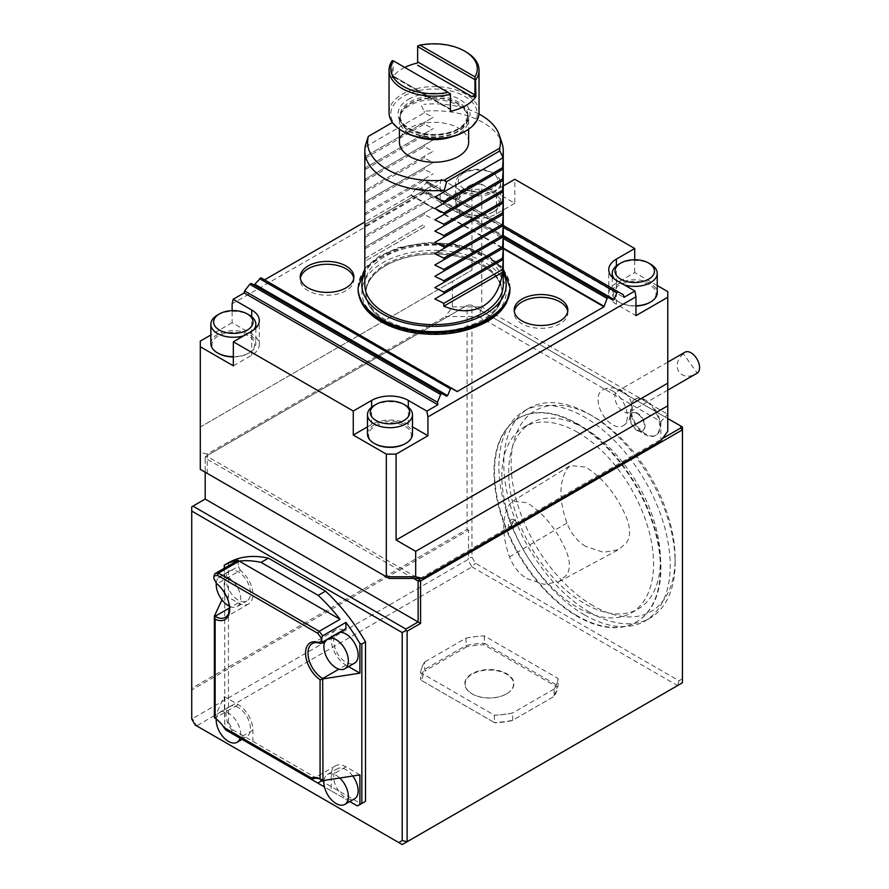 <?xml version="1.0" encoding="UTF-8"?>
<svg xmlns="http://www.w3.org/2000/svg" width="889" height="889" viewBox="0 0 889 889"><rect width="100%" height="100%" fill="white"/><g stroke="black" fill="none" stroke-linecap="round" stroke-linejoin="round"><path stroke-width="0.67" stroke-dasharray="4.45 3.33" d="M513.575 528.033A4.323 2.5 -60 0 1 511.419 528.244A4.323 2.5 -60 0 1 511.419 523.243A4.323 2.5 -60 0 1 515.742 520.754A4.323 2.5 -60 0 1 516.409 524.221A4.323 2.5 -60 0 1 513.575 528.033M510.964 526.521L508.808 526.733C507.497 522.643 508.908 520.132 513.031 519.187L513.853 521.121L510.964 526.521M526.833 578.539L544.068 584.34L558.892 581.695L566.604 574.994C570.305 569.404 570.294 561.67 566.537 551.802C557.192 529.888 543.979 513.52 526.91 502.696L512.642 501.274L509.63 504.241C501.829 517.276 501.785 534.834 509.497 556.892C513.398 566.749 519.176 573.972 526.833 578.539M585.595 546.346C577.361 541.412 571.149 533.644 566.938 523.054C558.948 500.285 559.003 482.182 567.082 468.747L570.327 465.569L585.673 467.092C603.287 478.226 616.91 495.106 626.534 517.731C630.557 528.344 630.579 536.656 626.601 542.69L618.666 549.602L603.475 552.347L585.595 546.346M593.119 605.742A115.948 66.942 60 0 1 511.131 463.736A115.948 66.942 60 0 1 593.119 416.396A115.948 66.942 60 0 1 675.118 558.403A115.948 66.942 60 0 1 593.119 605.742M404.762 67.431A44.995 25.981 0 0 0 392.138 77.687L396.105 77.687L394.027 77.187L393.16 75.987L450.434 109.058L450.434 109.758L450.434 93.79L393.16 60.73L393.16 75.987M392.582 60.396L393.16 60.73M450.434 111.347L450.434 109.058L396.105 77.687M417.641 45.928L417.641 46.006A44.995 25.981 180 0 1 465.858 51.829M417.641 46.006L417.641 62.963M392.138 60.73L392.138 77.687M389.038 112.592A44.995 25.981 180 0 1 402.217 94.223A44.995 25.981 180 0 1 451.256 88.589A44.995 25.981 180 0 1 479.038 112.592M403.439 131.661A43.261 24.981 180 0 1 403.439 96.334A43.261 24.981 180 0 1 464.625 96.334A43.261 24.981 180 0 1 464.625 131.661M415.963 136.695A34.615 19.98 180 0 1 399.428 119.659A34.615 19.98 180 0 1 400.05 115.87A34.615 19.98 180 0 1 409.562 105.524A34.615 19.98 180 0 1 444.178 100.546A34.615 19.98 180 0 1 468.025 115.87A34.615 19.98 180 0 1 468.647 119.659A34.615 19.98 180 0 1 452.101 136.695M468.647 142.262A34.615 19.98 0 0 0 447.278 123.804A34.615 19.98 0 0 0 409.562 128.127A34.615 19.98 0 0 0 399.428 142.262M368.324 136.395L392.427 122.482M478.971 114.003A66.442 38.36 0 0 0 423.82 104.357M421.419 105.735L424.242 111.181A69.22 39.972 180 0 1 502.007 143.173M424.242 227.051L365.501 260.955L424.242 227.051L424.242 224.217L365.501 258.132L365.501 260.955M365.501 145.085L364.812 156.797L433.254 117.281L365.501 156.397L364.812 168.099L433.254 128.583L365.501 167.699L364.812 179.4L433.254 139.884L365.501 179L364.812 190.702L433.254 151.186L365.501 190.302L364.812 202.014L433.254 162.498L365.501 201.614L364.812 213.316L433.254 173.8L365.501 212.916L364.812 224.617L433.254 185.101L365.501 224.217L364.812 235.918L433.254 196.413L365.501 235.529L364.812 247.231L433.254 207.715L365.501 246.831L364.812 258.532L424.242 224.217M364.812 258.532L365.501 258.132M365.501 248.52L424.242 214.616L433.254 219.016M424.242 212.916L424.242 214.616M364.812 247.231L365.501 246.831M365.501 237.219L424.242 203.303L433.254 207.715M424.242 201.614L424.242 203.303M364.812 235.918L365.501 235.529M365.501 225.917L424.242 192.002L433.254 196.413M424.242 190.313L424.242 192.002M364.812 224.617L365.501 224.217M365.501 214.616L424.242 180.7L433.254 185.101M424.242 179L424.242 180.7M364.812 213.316L365.501 212.916M365.501 203.303L424.242 169.399L433.254 173.8M424.242 167.699L424.242 169.399M364.812 202.014L365.501 201.614M365.501 192.002L424.242 158.086L433.254 162.498M424.242 156.397L424.242 158.086M364.812 190.702L365.501 190.302M365.501 180.7L424.242 146.785L433.254 151.186M424.242 145.085L424.242 146.785M364.812 179.4L365.501 179M365.501 169.399L424.242 135.484L433.254 139.884M424.242 133.783L424.242 135.484M364.812 168.099L365.501 167.699M365.501 158.086L424.242 124.171L433.254 128.583M424.242 122.482L424.242 124.171M364.812 156.797L365.501 156.397M365.501 146.785L424.242 112.87L433.254 117.281M424.242 111.181L424.242 112.87M364.812 284.702A69.22 39.972 180 0 1 448.801 245.653A69.22 39.972 180 0 1 463.425 248.509A69.22 39.972 180 0 1 475.648 252.765A69.22 39.972 180 0 1 485.839 258.188A69.22 39.972 180 0 1 494.028 264.755A69.22 39.972 180 0 1 503.263 284.702M385.826 264.211A68.186 39.372 180 0 1 436.577 252.709A68.186 39.372 180 0 1 453.401 254.298A68.186 39.372 180 0 1 467.192 257.643A68.186 39.372 180 0 1 478.704 262.299A68.186 39.372 180 0 1 488.194 268.122A68.186 39.372 180 0 1 502.218 292.048A68.186 39.372 180 0 1 434.032 331.419A68.186 39.372 180 0 1 365.846 292.048A68.186 39.372 180 0 1 385.826 264.211M216.271 583.151A17.302 9.99 60 0 1 219.794 576.628A17.302 9.99 60 0 1 237.096 586.618A17.302 9.99 60 0 1 237.096 606.598A17.302 9.99 60 0 1 229.473 606.287M667.772 418.519L471.259 305.06L467.792 305.06L205.192 456.668L467.081 305.472L467.081 529.299L191.735 688.264L191.735 506.83L205.192 499.062L205.192 456.668L205.192 458.079L206.426 455.957L418.552 578.428M684.963 352.211A12.113 6.99 60 0 0 683.374 353.833L697.265 373.08M683.374 353.833C669.406 365.979 681.196 383.092 696.809 373.347M413.652 578.428L205.192 458.079L205.192 472.215M226.006 578.895A17.302 9.99 60 0 1 229.584 570.971A17.302 9.99 60 0 1 246.886 580.962A17.302 9.99 60 0 1 246.886 600.953A17.302 9.99 60 0 1 233.551 596.308A17.302 9.99 60 0 1 226.006 578.895M229.662 608.554A20.769 11.99 -120 0 0 229.673 607.865A20.769 11.99 -120 0 0 217.083 583.817L240.341 570.394A20.769 11.99 60 0 1 252.176 588.651A20.769 11.99 60 0 1 248.62 603.942A20.769 11.99 60 0 1 238.241 602.92L224.261 594.852L221.95 599.831M216.494 583.573L214.027 578.661L214.027 575.539M240.341 570.394L238.241 566.382L214.982 579.806M385.815 265.622A68.197 39.372 0 0 0 365.957 291.203A68.197 39.372 0 0 0 434.032 332.83A68.197 39.372 0 0 0 502.118 291.203A68.197 39.372 0 0 0 487.116 268.745A68.197 39.372 0 0 0 477.382 263.066A68.197 39.372 0 0 0 465.603 258.566A68.197 39.372 0 0 0 451.49 255.399A68.197 39.372 0 0 0 385.815 265.622M577.706 432.365A107.302 61.952 60 0 1 647.803 526.921A107.302 61.952 60 0 1 631.357 612.899A107.302 61.952 60 0 1 524.054 550.947A107.302 61.952 60 0 1 524.054 427.053A107.302 61.952 60 0 1 577.706 432.365M577.706 616.066A117.681 67.942 60 0 1 500.818 512.364A117.681 67.942 60 0 1 518.865 418.052A117.681 67.942 60 0 1 577.706 423.886A117.681 67.942 60 0 1 654.582 527.588A117.681 67.942 60 0 1 636.546 621.889A117.681 67.942 60 0 1 577.706 616.066M615.755 392.871A12.113 6.99 -120 0 0 618.488 407.006A12.113 6.99 -120 0 0 629.468 412.229A12.113 6.99 -120 0 0 630.434 400.128A12.113 6.99 -120 0 0 628.312 396.461A12.113 6.99 -120 0 0 617.344 391.249A12.113 6.99 -120 0 0 615.755 392.871M631.546 404.562A15.48 8.934 60 0 1 632.157 410.529A15.48 8.934 60 0 1 631.546 413.252A20.769 11.99 -120 0 0 641.925 431.265A20.769 11.99 -120 0 0 656.126 435.088A20.769 11.99 -120 0 0 656.126 411.107A20.769 11.99 -120 0 0 635.357 399.117A20.769 11.99 -120 0 0 631.546 404.562L631.101 404.073A20.769 11.99 -120 0 1 634.624 399.539A20.769 11.99 -120 0 1 655.393 411.529A20.769 11.99 -120 0 1 655.393 435.51A20.769 11.99 -120 0 1 645.003 434.488A20.769 11.99 -120 0 1 631.101 414.919L630.59 415.719L630.323 413.93L631.101 404.073M631.546 413.252L631.101 414.919M630.323 417.53A10.379 5.99 -120 0 0 637.669 430.243A10.379 5.99 -120 0 0 642.858 430.754A10.379 5.99 -120 0 0 644.447 422.442A10.379 5.99 -120 0 0 637.669 413.285A10.379 5.99 -120 0 0 632.479 412.774A10.379 5.99 -120 0 0 630.323 417.53L630.323 413.663M471.259 305.06L467.792 305.06M420.153 578.428L660.849 439.466L660.849 440.877M667.772 431.232L667.772 414.274L660.849 421.586L478.893 316.54L481.76 306.883L452.39 306.883L445.467 316.54L478.893 316.54M660.849 421.586L660.849 439.466L662.583 438.466M389.182 578.428L207.226 473.381L207.226 454.079L445.467 316.54M264.578 279.835L457.135 391.582M503.263 185.945L496.451 189.879A25.959 14.991 180 0 1 459.735 189.879L441.188 179.178L430.176 185.534L430.632 183.534L427.431 181.689L420.441 188.957L417.641 187.346L416.174 188.19L410.94 195.336L503.263 248.642M410.94 195.336L364.812 221.972M260.999 277.779L264.089 280.124M264.2 279.624L457.024 390.949M251.209 283.424L446.6 396.227M430.632 183.534L623.456 294.859M430.176 185.534L623.9 297.382M427.431 181.689L503.263 225.473M425.964 182.534L503.263 227.162M420.441 188.957L613.021 300.149M417.641 187.346L503.263 236.774M416.174 188.19L503.263 238.474M411.051 194.835L503.263 248.075M667.772 291.625L667.772 414.274L481.76 306.883L481.76 184.234L471.97 184.234L471.97 270.145L452.39 281.446L452.39 306.883M207.226 454.079L200.303 452.423L200.303 469.381L207.226 473.381M200.303 452.423L200.303 426.998L452.39 281.446M441.188 179.178L440.155 183.756L232.118 303.86M200.303 341.076L200.303 426.998L471.97 270.145M657.227 285.536L634.724 272.545L616.377 283.147A25.959 14.991 0 0 0 608.765 293.748A25.959 14.991 0 0 0 616.377 304.338L635.957 315.639M634.724 272.545L634.724 259.744M367.479 426.842L371.624 424.453A25.959 14.991 180 0 1 408.34 424.453L412.485 426.842M481.76 184.234L514.798 203.303L514.798 179.289M514.798 203.303L496.451 213.905A25.959 14.991 180 0 1 459.735 213.905L440.155 202.603L440.155 183.756M233.34 365.812L251.698 355.211A25.959 14.991 0 0 0 259.299 344.61A25.959 14.991 0 0 0 251.698 334.02L232.118 322.707L232.118 310.639M232.118 322.707L210.849 334.997M440.155 202.603L471.97 184.234M233.34 356.934A21.336 12.324 0 0 0 248.431 353.322A21.336 12.324 0 0 0 248.431 335.898A21.336 12.324 0 0 0 218.25 335.898A21.336 12.324 0 0 0 218.25 353.322M493.184 212.015A21.336 12.324 180 0 1 463.002 212.015L463.002 212.015A21.336 12.324 180 0 1 463.002 194.602A21.336 12.324 180 0 1 493.184 194.602A21.336 12.324 180 0 1 493.184 212.015L493.995 211.549A22.503 12.991 180 0 1 462.18 211.549L462.18 211.549A22.503 12.991 180 0 1 455.59 202.359A22.503 12.991 180 0 1 478.093 189.368A22.503 12.991 180 0 1 500.585 202.359A22.503 12.991 180 0 1 493.995 211.549M374.891 443.755A21.336 12.324 180 0 1 374.891 426.331A21.336 12.324 180 0 1 405.073 426.331A21.336 12.324 180 0 1 405.073 443.755M649.815 302.449A21.336 12.324 0 0 0 649.815 285.036A21.336 12.324 0 0 0 619.644 285.036A21.336 12.324 0 0 0 619.644 302.449L619.644 302.449A21.336 12.324 0 0 0 635.957 306.038M216.249 719.045A17.302 9.99 60 0 1 219.794 712.278A17.302 9.99 60 0 1 234.796 718.845A17.302 9.99 60 0 1 240.119 738.248M238.241 560.226L238.241 566.382M224.261 594.852L224.261 568.293M577.217 424.164A117.681 67.942 -120 0 0 518.376 418.341A117.681 67.942 -120 0 0 518.376 554.225A117.681 67.942 -120 0 0 636.057 622.178A117.681 67.942 -120 0 0 654.093 527.877A117.681 67.942 -120 0 0 577.217 424.164M612.699 391.016A20.691 11.946 60 0 1 626.045 408.696A20.691 11.946 60 0 1 623.645 425.453A20.691 11.946 60 0 1 604.309 416.919A20.691 11.946 60 0 1 602.986 389.671A20.691 11.946 60 0 1 612.699 391.016M471.97 305.472L682.452 426.998L682.452 682.752L677.562 685.586L678.996 680.763L475.437 563.237L471.97 557.236L471.97 305.472M637.18 413.574A10.379 5.99 -120 0 0 631.99 413.052A10.379 5.99 -120 0 0 631.979 425.042A10.379 5.99 -120 0 0 642.369 431.043A10.379 5.99 -120 0 0 643.958 422.719A10.379 5.99 -120 0 0 637.18 413.574M467.081 529.299L468.547 530.144L468.547 558.059L471.97 557.236M191.735 688.264L191.735 689.964L468.547 530.144M226.006 714.545A17.302 9.99 60 0 1 229.584 706.633A17.302 9.99 60 0 1 246.886 716.623A17.302 9.99 60 0 1 246.886 736.603A17.302 9.99 60 0 1 233.551 731.969A17.302 9.99 60 0 1 226.006 714.545M214.982 718.079L214.427 717.767L224.261 696.587L238.241 704.655A20.769 11.99 60 0 1 252.921 730.091L252.921 745.638L225.928 730.058A20.769 11.99 -120 0 0 214.982 718.079L238.241 704.655M224.773 564.871L224.773 724.346L228.451 722.224L228.451 562.748M224.261 696.587L224.773 724.346M191.735 689.964L191.735 717.879L192.469 718.645L467.814 559.681L471.97 566.893L475.437 563.237M191.735 719.034L191.735 717.879M682.452 678.763L678.996 680.763M468.547 558.059L467.814 559.681M357.289 805.89L229.484 732.103L233.151 729.98A137.584 79.432 60 0 1 228.451 722.224M357.134 805.801L360.801 803.678L233.151 729.98M224.261 726.257A137.584 79.432 -120 0 0 226.873 730.602L229.484 732.103M226.873 730.602L242.086 739.381L246.886 736.603M365.501 801.356A137.584 79.432 60 0 1 360.801 803.678M323.218 780.575L322.674 780.253A20.769 11.99 -120 0 0 322.507 780.164M359.901 774.908L345.932 766.829A20.769 11.99 -120 0 0 335.542 765.807A20.769 11.99 -120 0 0 331.241 775.308L331.241 790.854L349.777 801.556M343.832 630.145A20.769 11.99 -120 0 0 335.542 630.145A20.769 11.99 -120 0 0 332.364 646.792A20.769 11.99 -120 0 0 345.932 665.094L348.544 666.606M339.998 632.346A17.302 9.99 -120 0 0 337.275 633.146A17.302 9.99 -120 0 0 334.62 647.014A17.302 9.99 -120 0 0 345.932 662.261A17.302 9.99 -120 0 0 354.578 663.127M331.241 790.854L324.463 786.943M352.755 776.008A17.302 9.99 -120 0 0 337.275 768.796A17.302 9.99 -120 0 0 334.62 782.664A17.302 9.99 -120 0 0 345.932 797.922A17.302 9.99 -120 0 0 354.578 798.778M195.202 725.024L196.636 725.857L192.469 718.645M471.97 566.893L677.562 685.586L402.217 844.55L196.636 725.857L471.97 566.893M554.114 689.031L512.697 712.945A68.842 39.749 180 0 1 494.373 715.189L420.686 672.651A68.842 39.749 180 0 1 424.586 662.072L466.003 638.158A68.842 39.749 180 0 1 484.327 635.913L558.014 678.451A68.842 39.749 180 0 1 554.114 689.031L554.169 696.343L512.064 720.657A67.842 39.172 180 0 1 494.806 722.79L494.406 722.557A68.875 39.772 180 0 0 512.631 720.323L512.064 720.657M584.551 428.409A107.302 61.952 -120 0 0 530.911 423.097A107.302 61.952 -120 0 0 530.911 546.991A107.302 61.952 -120 0 0 638.202 608.943A107.302 61.952 -120 0 0 654.648 522.965A107.302 61.952 -120 0 0 584.551 428.409M584.551 614.932A121.148 69.942 60 0 1 505.419 508.175A121.148 69.942 60 0 1 523.988 411.107A121.148 69.942 60 0 1 645.125 481.049A121.148 69.942 60 0 1 645.125 620.933A121.148 69.942 60 0 1 584.551 614.932M589.451 612.11A121.148 69.942 60 0 1 510.308 505.352A121.148 69.942 60 0 1 528.877 408.273A121.148 69.942 60 0 1 589.451 414.274A121.148 69.942 60 0 1 675.118 562.648A121.148 69.942 60 0 1 650.026 618.111A121.148 69.942 60 0 1 589.451 612.11M325.43 640.769A17.302 9.99 60 0 1 327.485 638.802A17.302 9.99 60 0 1 330.208 638.002M324.018 780.453A17.302 9.99 60 0 1 327.485 774.452A17.302 9.99 60 0 1 339.742 778.019M466.003 638.158L466.058 645.47A68.875 39.772 180 0 1 484.294 643.236L483.894 644.703L556.97 686.897A67.842 39.172 180 0 1 553.269 696.865M424.586 662.072L424.531 662.138A68.875 39.772 180 0 0 420.653 672.662L420.653 679.974A68.875 39.772 180 0 1 424.531 669.45L466.058 645.47L466.636 646.836A67.842 39.172 180 0 1 483.894 644.703M494.373 715.189L494.406 722.557L421.73 680.596A67.842 39.172 180 0 1 425.42 670.628L424.531 669.45L424.531 662.138M484.327 635.913L484.294 643.236L558.036 685.819L556.97 686.897M554.169 689.019A68.875 39.772 180 0 0 558.036 678.496L558.036 685.819A68.875 39.772 180 0 1 554.169 696.343L512.631 720.323L512.631 713A68.875 39.772 180 0 1 494.406 715.234M466.058 638.158A68.875 39.772 180 0 1 484.294 635.924M466.636 646.836L425.42 670.628M421.73 680.596L494.806 722.79M506.73 693.776L506.73 693.776A24.57 14.191 0 0 0 506.73 673.718A24.57 14.191 0 0 0 471.97 673.718A24.57 14.191 0 0 0 471.97 693.776A24.57 14.191 0 0 0 506.73 693.776L506.486 693.92A24.225 13.991 180 0 1 472.215 693.92A24.225 13.991 180 0 1 472.215 674.14A24.225 13.991 180 0 1 506.486 674.14A24.225 13.991 180 0 1 506.486 693.92L506.73 693.776M210.849 343.665A22.503 12.991 180 0 1 233.34 330.675A22.503 12.991 180 0 1 255.843 343.665A22.503 12.991 180 0 1 249.253 352.855A22.503 12.991 180 0 1 233.34 356.656M217.438 315.084A22.503 12.991 180 0 1 249.253 315.084M253.498 330.041A22.503 12.991 180 0 1 243.742 335.786M463.002 212.015L462.18 211.549L463.002 212.015M464.136 188.757A19.725 11.39 180 0 1 464.136 172.644A19.725 11.39 180 0 1 492.039 172.644A19.725 11.39 180 0 1 492.039 188.757A19.725 11.39 180 0 1 464.136 188.757M462.18 192.146A22.503 12.991 180 0 1 455.59 182.956A22.503 12.991 180 0 1 462.18 173.777A22.503 12.991 180 0 1 493.995 173.777A22.503 12.991 180 0 1 500.585 182.956A22.503 12.991 180 0 1 486.705 194.958A22.503 12.991 180 0 1 462.18 192.146M367.479 434.099A22.503 12.991 180 0 1 389.982 421.108A22.503 12.991 180 0 1 412.485 434.099M374.069 405.517A22.503 12.991 180 0 1 405.895 405.517M635.957 305.772A22.503 12.991 180 0 1 618.822 301.982L618.822 301.982A22.503 12.991 180 0 1 612.232 292.792A22.503 12.991 180 0 1 634.724 279.802A22.503 12.991 180 0 1 657.227 292.792M619.644 302.449L618.822 301.982L619.644 302.449M624.334 284.913A22.503 12.991 180 0 1 618.822 282.58A22.503 12.991 180 0 1 614.577 279.168M618.822 264.211A22.503 12.991 180 0 1 650.637 264.211M353.766 278.324A26.826 15.491 180 0 1 353.878 279.735A26.826 15.491 180 0 1 327.052 295.226A26.826 15.491 180 0 1 300.238 279.735A26.826 15.491 180 0 1 300.349 278.324M567.727 311.417A26.826 15.491 180 0 1 567.838 312.828A26.826 15.491 180 0 1 541.012 328.319A26.826 15.491 180 0 1 514.186 312.828A26.826 15.491 180 0 1 514.298 311.417M566.938 523.054L509.497 556.892M408.584 99.301A35.993 20.78 180 0 1 468.803 108.625A35.993 20.78 180 0 1 424.72 134.072A35.993 20.78 180 0 1 408.584 99.301M410.051 101.846A33.915 19.58 180 0 1 447.011 97.601A33.915 19.58 180 0 1 467.958 115.692A33.915 19.58 180 0 1 434.032 135.284A33.915 19.58 180 0 1 400.117 115.692A33.915 19.58 180 0 1 410.051 101.846M410.051 103.468A33.915 19.58 180 0 1 447.011 99.224A33.915 19.58 180 0 1 467.958 117.326A33.915 19.58 180 0 1 434.032 136.906A33.915 19.58 180 0 1 400.117 117.326A33.915 19.58 180 0 1 410.051 103.468M409.996 103.88A33.993 19.625 180 0 1 444 99.001A33.993 19.625 180 0 1 467.414 114.036A33.993 19.625 180 0 1 434.032 137.384A33.993 19.625 180 0 1 400.661 114.036A33.993 19.625 180 0 1 409.996 103.88M503.263 272.923A72.165 41.661 0 0 0 434.032 243.03A72.165 41.661 0 0 0 364.812 272.923M510.008 287.803A75.976 43.861 0 0 0 434.032 243.942A75.976 43.861 0 0 0 358.067 287.803M510.008 288.936A75.976 43.861 0 0 0 448.423 245.864A75.976 43.861 0 0 0 358.067 288.936M485.061 321.507A72.165 41.661 0 0 0 491.028 266.489A72.165 41.661 0 0 0 481.527 260.677A72.165 41.661 0 0 0 470.103 255.954A72.165 41.661 0 0 0 456.579 252.465A72.165 41.661 0 0 0 440.333 250.542A72.165 41.661 0 0 0 366.224 306.294A72.165 41.661 0 0 0 485.061 321.507M385.826 265.489A68.186 39.372 180 0 1 451.679 255.299A68.186 39.372 180 0 1 465.758 258.477A68.186 39.372 180 0 1 477.504 262.988A68.186 39.372 180 0 1 487.216 268.689A68.186 39.372 180 0 1 502.218 293.326A68.186 39.372 180 0 1 434.032 332.686A68.186 39.372 180 0 1 365.846 293.326A68.186 39.372 180 0 1 385.826 265.489M238.241 602.92L229.629 607.887M421.475 188.357L503.263 235.574M616.377 304.338L616.377 280.324M616.377 283.147L616.377 265.889M371.624 424.453L371.624 407.184M408.34 424.453L408.34 407.184M496.451 213.905L496.451 189.879M459.735 213.905L459.735 189.879M251.698 334.02L251.698 316.751M251.698 355.211L251.698 331.186M252.921 730.091L239.463 737.87M345.932 766.829L331.241 775.308M345.932 665.094L338.898 669.15M515.742 520.754L513.031 519.187M511.419 528.244L508.808 526.733M512.642 501.274L570.327 465.569M558.892 581.695L618.666 549.602M394.027 77.187L450.434 109.758M468.025 115.87L467.414 114.036L467.958 117.326L467.958 115.692L465.014 123.215L460.758 127.116C456.101 130.383 450.134 132.594 442.878 133.739C421.808 137.562 398.85 126.538 400.117 115.692L400.117 117.326L400.661 114.036L400.05 115.87M399.428 119.659L399.428 129.183M468.647 119.659L468.647 129.183M503.263 268.911L500.463 265.567L488.794 256.143L457.446 244.519L427.287 242.508L398.194 247.642L378.936 256.354L367.69 265.489L364.812 268.911M365.846 292.048L365.957 291.203M502.218 292.048L502.118 291.203M237.096 606.598L246.886 600.953M219.794 576.628L229.584 570.971M248.62 603.942L225.373 617.366M667.772 362.134L617.344 391.249M667.772 390.115L629.468 412.229M635.357 399.117L634.624 399.539M656.126 435.088L655.393 435.51M637.669 430.243L645.003 434.488M608.765 293.748L608.765 269.723M259.299 344.61L259.299 320.596M229.673 607.865L229.673 609.276M632.157 410.529A20.769 20.769 0 0 0 630.434 400.128M628.312 396.461A20.769 20.769 0 0 0 602.986 389.671M623.645 425.453A20.769 20.769 0 0 0 630.979 415.763M219.794 712.278L229.584 706.633M335.542 765.807L312.295 779.231M335.542 630.145L312.295 643.569M631.357 612.899L638.202 608.943M524.054 427.053L530.911 423.097M645.125 620.933L650.026 618.111M523.988 411.107L528.877 408.273M593.119 416.396L589.451 414.274M675.118 558.403L675.118 562.648M327.485 638.802L337.275 633.146M327.485 774.452L337.275 768.796M248.431 353.322L249.253 352.855M255.843 328.063L255.843 343.665M464.136 172.644L462.18 173.777M492.039 172.644L493.995 173.777M455.59 182.956L455.59 202.359M500.585 182.956L500.585 202.359M612.232 277.201L612.232 292.792M353.878 279.735L353.878 276.912M300.238 279.735L300.238 276.912M567.838 312.828L567.838 310.005M514.186 312.828L514.186 310.005"/><path stroke-width="1.33" d="M474.97 76.876A43.261 24.981 180 0 0 464.625 51.118A43.261 24.981 180 0 0 420.019 45.15L474.97 76.876L474.904 94.923L471.97 96.623L475.937 96.623A44.995 25.981 180 0 1 450.434 111.347L450.434 93.79L448.045 92.412A43.261 24.981 180 0 1 403.439 86.444A43.261 24.981 180 0 1 393.105 60.696L448.045 92.412M474.904 79.666L417.641 46.595L417.641 45.928L420.019 45.15M417.641 46.595L417.641 61.863L474.904 94.923M404.762 67.431A44.995 25.981 0 0 1 417.641 62.963L417.641 61.863M450.434 94.39A44.995 25.981 180 0 1 389.038 70.198A44.995 25.981 180 0 1 392.138 60.73L393.105 60.696M475.493 79.332L475.937 96.623M464.625 51.118L465.858 51.829A44.995 25.981 180 0 1 479.038 70.198A44.995 25.981 180 0 1 475.937 79.666M479.038 70.198L479.038 112.592A44.995 25.981 180 0 1 475.937 122.06A44.995 25.981 180 0 1 465.858 130.961A44.995 25.981 180 0 1 402.217 130.961A44.995 25.981 180 0 1 389.038 112.592L389.038 70.198M465.858 130.961L464.625 131.661A43.261 24.981 180 0 1 403.439 131.661L402.217 130.961M452.101 136.695A34.615 19.98 180 0 1 415.963 136.695M399.428 129.183L399.428 142.262A34.615 19.98 0 0 0 434.032 162.243A34.615 19.98 0 0 0 468.647 142.262L468.647 129.183M392.427 122.482L368.324 136.395L365.501 145.085A69.22 39.972 180 0 0 364.812 150.741L364.812 284.702A69.22 39.972 180 0 0 407.54 321.618A69.22 39.972 180 0 0 482.983 312.961A69.22 39.972 180 0 0 503.263 284.702L503.263 150.741A69.22 39.972 180 0 1 502.563 156.397L499.74 150.952L446.645 181.612L444.256 180.167L499.685 148.163A66.442 38.36 0 0 0 499.274 134.995A66.442 38.36 0 0 0 478.971 114.003M368.379 136.361A66.442 38.36 0 0 0 444.256 180.167M499.685 148.163L499.74 150.952M443.822 306.172C458.991 312.261 472.037 312.261 482.983 306.172C493.728 299.737 500.251 288.436 502.563 272.267L443.822 306.172L443.822 303.349L502.563 269.434L503.252 259.432L434.81 298.948L443.822 293.737L443.822 292.048L502.563 258.132L503.252 248.131L434.81 287.636L443.822 282.435L443.822 280.746L502.563 246.831L503.252 236.818L434.81 276.335L443.822 271.134L443.822 269.434L502.563 235.529L503.252 225.517L434.81 265.033L443.822 259.832L443.822 258.132L502.563 224.217L503.252 214.216L434.81 253.732L443.822 248.52L443.822 246.831L502.563 212.916L503.252 202.903L434.81 242.419L443.822 237.219L443.822 235.529L502.563 201.614L503.252 191.602L434.81 231.118L443.822 225.917L443.822 224.217L502.563 190.302L503.252 180.3L434.81 219.816L443.822 214.616L443.822 212.916L502.563 179L503.252 168.999L434.81 208.515L443.822 203.303L443.822 201.614L434.81 197.202L443.822 192.002L446.645 181.612M502.563 272.267L502.563 269.434M443.822 303.349L434.81 298.948M503.252 259.432L443.822 293.737M502.563 259.832L502.563 258.132M443.822 292.048L434.81 287.636M503.252 248.131L443.822 282.435M502.563 248.52L502.563 246.831M443.822 280.746L434.81 276.335M503.252 236.818L443.822 271.134M502.563 237.219L502.563 235.529M443.822 269.434L434.81 265.033M503.252 225.517L443.822 259.832M502.563 225.917L502.563 224.217M443.822 258.132L434.81 253.732M503.252 214.216L443.822 248.52M502.563 214.616L502.563 212.916M443.822 246.831L434.81 242.419M503.252 202.903L443.822 237.219M502.563 203.303L502.563 201.614M443.822 235.529L434.81 231.118M503.252 191.602L443.822 225.917M502.563 192.002L502.563 190.302M443.822 224.217L434.81 219.816M503.252 180.3L443.822 214.616M502.563 180.7L502.563 179M443.822 212.916L434.81 208.515M503.252 168.999L443.822 203.303M499.274 134.995L502.007 143.173A69.22 39.972 180 0 1 503.263 150.741M443.822 190.302A69.22 39.972 180 0 1 364.812 150.741M443.822 201.614L502.563 167.699L503.252 157.686L443.822 192.002M502.563 158.086L502.563 156.397M503.252 157.686L434.81 197.202M502.563 169.388L502.563 167.699M229.473 606.287A17.302 9.99 60 0 1 216.216 584.551A17.302 9.99 60 0 1 216.271 583.151M667.772 362.134L684.963 352.211A12.113 6.99 60 0 1 696.987 359.045A12.113 6.99 60 0 1 697.265 373.08L667.772 390.115M205.192 472.215L205.192 499.062L418.13 621.989L418.13 581.017L420.153 578.428L418.552 578.428L420.575 581.017L420.575 623.411L407.118 631.179L405.895 630.468L405.895 629.056L418.13 621.989L420.575 623.411M221.95 599.831L214.427 616.033L214.982 616.344A20.769 11.99 -120 0 0 225.373 617.366A20.769 11.99 -120 0 0 229.662 608.554M662.583 438.466L680.73 427.998L682.452 429.82L420.575 581.017L418.13 581.017L413.652 578.428M412.485 426.842L427.92 435.754L396.105 454.123L396.105 540.034L415.685 551.336L667.772 405.795L667.772 431.232L660.849 440.877L422.597 578.428L420.153 578.428M680.73 427.998L680.73 425.998L667.772 418.519M418.552 578.428L389.182 578.428L386.315 576.772L415.685 576.772L415.685 551.336M559.981 299.06A26.826 15.491 180 0 1 567.838 310.005A26.826 15.491 180 0 1 541.012 325.496A26.826 15.491 180 0 1 514.186 310.005A26.826 15.491 180 0 1 530.755 295.704A26.826 15.491 180 0 1 559.981 299.06M346.021 265.967A26.826 15.491 180 0 1 353.878 276.912A26.826 15.491 180 0 1 327.052 292.403A26.826 15.491 180 0 1 300.238 276.912A26.826 15.491 180 0 1 316.795 262.599A26.826 15.491 180 0 1 346.021 265.967M254.01 285.047L260.999 277.779L457.135 391.582L603.987 306.794L607.076 298.404L503.263 238.474M503.263 248.642L603.987 306.794M364.812 221.972L264.578 279.835M259.532 278.624L450.434 388.837L451.901 387.993M450.434 388.837L447.634 395.627L446.6 396.227L251.209 283.424L249.742 284.28L440.644 394.494L442.111 393.649M440.644 394.494L437.444 402.25L437.899 404.773L426.887 411.129L427.92 416.908L635.957 296.804L634.913 291.025L623.9 297.382L623.456 294.859L618.333 291.903L616.866 292.748L503.263 227.162M210.849 334.997L200.303 341.076L200.303 346.732L233.34 365.812L233.34 341.787L251.698 331.186A25.959 14.991 0 0 0 259.299 320.596A25.959 14.991 0 0 0 251.698 309.994L233.151 299.282L244.164 292.926L244.619 290.925L249.742 284.28M244.619 290.925L437.444 402.25M244.164 292.926L437.899 404.773M503.263 225.473L618.333 291.903M503.263 236.774L613.021 300.149L614.066 299.549L616.866 292.748M608.543 297.559L607.076 298.404M503.263 248.075L603.875 306.172M396.105 540.034L667.772 383.192L667.772 405.795M415.685 576.772L422.597 578.428M503.263 185.945L514.798 179.289L634.724 248.52L616.377 259.121A25.959 14.991 0 0 0 608.765 269.723A25.959 14.991 0 0 0 616.377 280.324L634.913 291.025M233.34 341.787L353.266 411.029L371.624 400.428A25.959 14.991 180 0 1 408.34 400.428L426.887 411.129M200.303 346.732L200.303 469.381L386.315 576.772L386.315 454.123L396.105 454.123M232.118 310.639L232.118 303.86L233.151 299.282M667.772 383.192L667.772 297.27L635.957 315.639L635.957 296.804M634.724 259.744L634.724 248.52M667.772 297.27L667.772 291.625L657.227 285.536M386.315 454.123L353.266 435.043L353.266 411.029M353.266 435.043L367.479 426.842M427.92 435.754L427.92 416.908M233.34 356.656A22.503 12.991 180 0 1 217.438 352.855L218.25 353.322A21.336 12.324 0 0 0 233.34 356.934M403.928 404.384L405.895 405.517A22.503 12.991 180 0 1 412.485 414.696L412.485 434.099A22.503 12.991 180 0 1 405.895 443.289L405.073 443.755A21.336 12.324 180 0 1 374.891 443.755L374.069 443.289A22.503 12.991 180 0 1 367.479 434.099L367.479 414.696A22.503 12.991 180 0 1 374.069 405.517L376.036 404.384A19.725 11.39 180 0 1 403.928 404.384A19.725 11.39 180 0 1 403.928 420.497A19.725 11.39 180 0 1 376.036 420.497A19.725 11.39 180 0 1 376.036 404.384M635.957 306.038A21.336 12.324 0 0 0 649.815 302.449L650.637 301.982A22.503 12.991 180 0 1 635.957 305.772M680.73 425.998L682.452 426.998L682.452 682.752L407.118 841.727L402.217 840.55L402.217 632.59L191.735 511.075L191.735 719.034L195.202 725.024L398.761 842.55L402.217 840.55M240.119 738.248A17.302 9.99 60 0 1 237.096 742.259A17.302 9.99 60 0 1 223.761 737.614A17.302 9.99 60 0 1 216.216 720.201A17.302 9.99 60 0 1 216.249 719.045M205.192 499.062L191.735 506.83L191.735 511.075M192.957 506.13L405.895 629.056M213.916 576.028L214.982 573.649A137.584 79.432 60 0 1 218.427 573.116L319.229 631.312L317.662 633.235L217.549 575.427A135.85 78.432 -120 0 0 213.916 576.028L213.916 578.65L216.494 583.573A22.503 12.991 60 0 1 229.673 609.276A22.503 12.991 60 0 1 215.138 619.189L215.138 718.234L214.36 717.734L214.36 616.355L215.138 619.189M224.261 568.293L224.261 565.182A137.584 79.432 -120 0 1 238.241 560.226L214.982 573.649M217.549 575.427L218.427 573.116L239.23 561.103A137.584 79.432 60 0 1 261.088 562.415L268.434 558.17L325.53 591.141A137.584 79.432 60 0 1 365.501 641.88L365.501 801.356L359.901 804.567L359.901 774.908L323.218 780.575L320.073 778.82L320.073 679.774A22.503 12.991 60 0 1 305.56 653.882A22.503 12.991 60 0 1 318.718 642.591L321.718 640.836L322.674 641.98L320.573 643.569A20.769 11.99 -120 0 0 312.295 643.569A20.769 11.99 -120 0 0 309.105 660.216A20.769 11.99 -120 0 0 322.674 678.518L322.974 780.431M268.434 558.17A137.584 79.432 60 0 0 228.451 562.748L224.261 565.182M405.895 630.468L402.217 632.59M407.118 631.179L407.118 841.727L402.217 844.55L398.761 842.55M215.138 718.234A22.503 12.991 60 0 1 223.928 727.48L311.283 777.919A22.503 12.991 60 0 1 320.073 778.82M321.718 640.836L321.718 637.713L321.296 640.647M321.296 638.024A135.85 78.432 -120 0 0 317.662 633.235M237.096 742.259L242.086 739.381L252.921 745.638M311.283 777.919L311.217 779.286L225.728 729.936L223.928 727.48M318.718 642.591L320.573 643.569L345.932 628.556L322.674 641.98M239.23 561.103L340.031 619.3A137.584 79.432 60 0 0 318.184 595.374L325.53 591.141M261.088 562.415L318.184 595.374M340.031 619.3L319.229 631.312A137.584 79.432 60 0 1 322.674 635.824L321.718 637.713M345.932 628.556L345.932 622.4A137.584 79.432 60 0 1 359.901 643.492L361.834 643.992L361.834 803.467M361.834 643.992L365.501 641.88M322.507 780.164A20.769 11.99 -120 0 0 312.295 779.231A20.769 11.99 -120 0 0 311.728 779.586L311.217 779.286M320.073 679.774L322.974 679.063M324.463 786.943L311.728 779.586M345.932 622.4L322.674 635.824M348.544 666.606L359.901 673.162L359.901 643.492M359.901 673.162L323.218 678.84M330.208 638.002A17.302 9.99 60 0 1 345.91 650.937A17.302 9.99 60 0 1 344.788 668.772L354.578 663.127A17.302 9.99 -120 0 0 355.7 645.281A17.302 9.99 -120 0 0 339.998 632.346M359.901 804.567A137.584 79.432 60 0 1 357.289 805.89L349.777 801.556M339.742 778.019A17.302 9.99 60 0 1 344.788 804.434L354.578 798.778A17.302 9.99 -120 0 0 352.755 776.008M344.788 668.772A17.302 9.99 60 0 1 336.142 667.917A17.302 9.99 60 0 1 323.896 646.725A17.302 9.99 60 0 1 325.43 640.769M344.788 804.434A17.302 9.99 60 0 1 336.142 803.567A17.302 9.99 60 0 1 323.896 782.376A17.302 9.99 60 0 1 324.018 780.453M218.25 353.322L217.438 352.855A22.503 12.991 180 0 1 210.849 343.665L210.849 324.263A22.503 12.991 180 0 1 217.438 315.084L219.394 313.95A19.725 11.39 180 0 1 247.298 313.95A19.725 11.39 180 0 1 247.298 330.052A19.725 11.39 180 0 1 219.394 330.052A19.725 11.39 180 0 1 219.394 313.95M243.742 335.786A22.503 12.991 180 0 1 217.438 333.453A22.503 12.991 180 0 1 210.849 324.263M247.298 313.95L249.253 315.084A22.503 12.991 180 0 1 255.843 324.263A22.503 12.991 180 0 1 253.498 330.041M405.895 443.289A22.503 12.991 180 0 1 374.069 443.289L374.891 443.755M412.485 414.696A22.503 12.991 180 0 1 398.594 426.698A22.503 12.991 180 0 1 374.069 423.886A22.503 12.991 180 0 1 367.479 414.696M648.681 263.077A19.725 11.39 180 0 1 648.681 279.19A19.725 11.39 180 0 1 620.778 279.19A19.725 11.39 180 0 1 620.778 263.077A19.725 11.39 180 0 1 648.681 263.077L650.637 264.211A22.503 12.991 180 0 1 657.227 273.39L657.227 292.792A22.503 12.991 180 0 1 650.637 301.982M614.577 279.168A22.503 12.991 180 0 1 612.232 273.39A22.503 12.991 180 0 1 618.822 264.211L620.778 263.077M657.227 273.39A22.503 12.991 180 0 1 624.334 284.913M300.349 278.324A26.826 15.491 180 0 1 317.929 265.178A26.826 15.491 180 0 1 346.021 268.789A26.826 15.491 180 0 1 353.766 278.324M514.298 311.417A26.826 15.491 180 0 1 531.889 298.271A26.826 15.491 180 0 1 559.981 301.882A26.826 15.491 180 0 1 567.727 311.417M417.641 65.253L471.97 96.623M364.812 272.923A72.165 41.661 0 0 0 397.183 320.518A72.165 41.661 0 0 0 485.061 314.161A72.165 41.661 0 0 0 503.263 272.923M364.812 268.911L358.067 287.803A75.976 43.861 0 0 0 404.962 328.33A75.976 43.861 0 0 0 487.761 318.829A75.976 43.861 0 0 0 510.008 287.803L503.263 268.911M358.067 287.803L358.067 288.936A75.976 43.861 0 0 0 404.962 329.463A75.976 43.861 0 0 0 487.761 319.951A75.976 43.861 0 0 0 510.008 288.936L510.008 287.803M229.629 607.887L214.982 616.344M255.054 284.447L447.634 395.627M503.263 235.574L614.066 299.549M616.377 265.889L616.377 259.121M371.624 407.184L371.624 400.428M408.34 407.184L408.34 400.428M251.698 316.751L251.698 309.994M322.674 780.253L317.784 783.087M338.898 669.15L322.674 678.518M510.008 288.936L506.563 302.616C502.607 310.083 496.073 316.44 486.972 321.696C464.78 333.553 439.333 337.064 410.629 332.23C398.572 329.908 388.126 326.03 379.27 320.607C365.579 312.05 358.511 301.493 358.067 288.936M255.843 324.263L255.843 328.063M612.232 273.39L612.232 277.201"/></g></svg>
